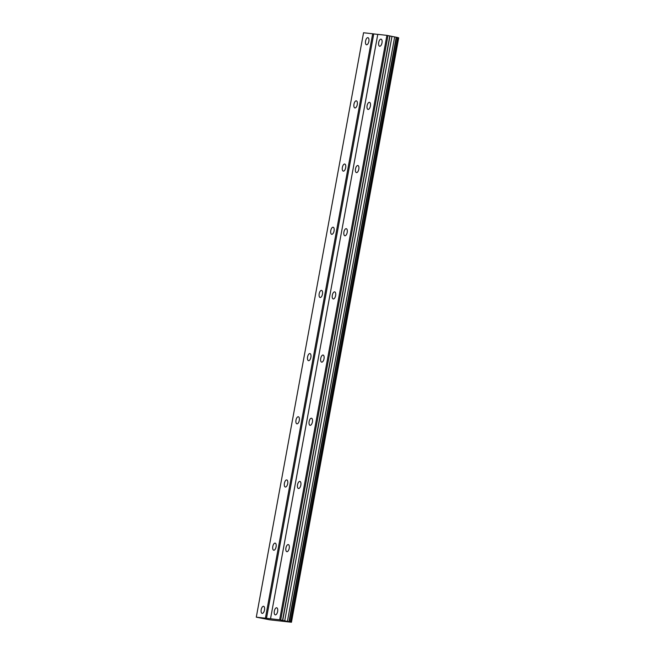 <?xml version="1.0" encoding="UTF-8"?>
<svg xmlns="http://www.w3.org/2000/svg" width="655" height="655" viewBox="0 0 655 655"><rect width="100%" height="100%" fill="white"/><g stroke="black" fill="none" stroke-linecap="round" stroke-linejoin="round"><path stroke-width="0.98" d="M368.855 41.404A3.619 1.646 -78.5 0 0 367.93 37.679A3.619 1.646 -78.5 0 0 365.572 41.036A3.619 1.646 -78.5 0 0 366.497 44.761A3.619 1.646 -78.5 0 0 368.855 41.404M264.489 610.026A3.619 1.646 -78.5 0 0 263.564 606.301A3.619 1.646 -78.5 0 0 261.206 609.658A3.619 1.646 -78.5 0 0 262.131 613.383A3.619 1.646 -78.5 0 0 264.489 610.026M276.091 546.843A3.619 1.646 -78.5 0 0 275.165 543.118A3.619 1.646 -78.5 0 0 272.799 546.475A3.619 1.646 -78.5 0 0 273.724 550.208A3.619 1.646 -78.5 0 0 276.091 546.843M287.684 483.668A3.619 1.646 -78.5 0 0 286.759 479.935A3.619 1.646 -78.5 0 0 284.401 483.3A3.619 1.646 -78.5 0 0 285.326 487.025A3.619 1.646 -78.5 0 0 287.684 483.668M299.278 420.485A3.619 1.646 -78.5 0 0 298.352 416.76A3.619 1.646 -78.5 0 0 295.994 420.117A3.619 1.646 -78.5 0 0 296.92 423.842A3.619 1.646 -78.5 0 0 299.278 420.485M310.871 357.302A3.619 1.646 -78.5 0 0 309.954 353.577A3.619 1.646 -78.5 0 0 307.588 356.934A3.619 1.646 -78.5 0 0 308.513 360.668A3.619 1.646 -78.5 0 0 310.871 357.302M322.473 294.128A3.619 1.646 -78.5 0 0 321.548 290.394A3.619 1.646 -78.5 0 0 319.19 293.759A3.619 1.646 -78.5 0 0 320.107 297.485A3.619 1.646 -78.5 0 0 322.473 294.128M334.066 230.945A3.619 1.646 -78.5 0 0 333.141 227.219A3.619 1.646 -78.5 0 0 330.783 230.576A3.619 1.646 -78.5 0 0 331.708 234.302A3.619 1.646 -78.5 0 0 334.066 230.945M345.66 167.762A3.619 1.646 -78.5 0 0 344.735 164.037A3.619 1.646 -78.5 0 0 342.377 167.393A3.619 1.646 -78.5 0 0 343.302 171.127A3.619 1.646 -78.5 0 0 345.66 167.762M357.262 104.587A3.619 1.646 -78.5 0 0 356.336 100.854A3.619 1.646 -78.5 0 0 353.97 104.219A3.619 1.646 -78.5 0 0 354.895 107.944A3.619 1.646 -78.5 0 0 357.262 104.587M381.996 42.878A3.619 1.646 -78.5 0 0 381.071 39.153A3.619 1.646 -78.5 0 0 378.705 42.51A3.619 1.646 -78.5 0 0 379.63 46.235A3.619 1.646 -78.5 0 0 381.996 42.878M277.63 611.5A3.619 1.646 -78.5 0 0 276.705 607.774A3.619 1.646 -78.5 0 0 274.347 611.131A3.619 1.646 -78.5 0 0 275.272 614.857A3.619 1.646 -78.5 0 0 277.63 611.5M289.223 548.317A3.619 1.646 -78.5 0 0 288.306 544.592A3.619 1.646 -78.5 0 0 285.94 547.948A3.619 1.646 -78.5 0 0 286.865 551.682A3.619 1.646 -78.5 0 0 289.223 548.317M300.825 485.142A3.619 1.646 -78.5 0 0 299.9 481.409A3.619 1.646 -78.5 0 0 297.542 484.774A3.619 1.646 -78.5 0 0 298.459 488.499A3.619 1.646 -78.5 0 0 300.825 485.142M312.419 421.959A3.619 1.646 -78.5 0 0 311.493 418.234A3.619 1.646 -78.5 0 0 309.135 421.591A3.619 1.646 -78.5 0 0 310.061 425.316A3.619 1.646 -78.5 0 0 312.419 421.959M324.012 358.776A3.619 1.646 -78.5 0 0 323.087 355.051A3.619 1.646 -78.5 0 0 320.729 358.408A3.619 1.646 -78.5 0 0 321.654 362.141A3.619 1.646 -78.5 0 0 324.012 358.776M335.614 295.601A3.619 1.646 -78.5 0 0 334.689 291.868A3.619 1.646 -78.5 0 0 332.322 295.233A3.619 1.646 -78.5 0 0 333.248 298.958A3.619 1.646 -78.5 0 0 335.614 295.601M347.207 232.419A3.619 1.646 -78.5 0 0 346.282 228.693A3.619 1.646 -78.5 0 0 343.924 232.05A3.619 1.646 -78.5 0 0 344.849 235.775A3.619 1.646 -78.5 0 0 347.207 232.419M358.801 169.236A3.619 1.646 -78.5 0 0 357.876 165.51A3.619 1.646 -78.5 0 0 355.518 168.867A3.619 1.646 -78.5 0 0 356.443 172.601A3.619 1.646 -78.5 0 0 358.801 169.236M370.394 106.061A3.619 1.646 -78.5 0 0 369.469 102.327A3.619 1.646 -78.5 0 0 367.111 105.692A3.619 1.646 -78.5 0 0 368.036 109.418A3.619 1.646 -78.5 0 0 370.394 106.061M256.293 617.166L363.55 32.75L372.679 33.773L265.414 618.189L256.293 617.166L269.729 619.818L291.45 622.25L279.652 619.786L265.414 618.189M270.523 618.762L377.788 34.347L386.909 35.37L397.732 37.54L290.468 621.955M397.724 37.564L398.707 37.834L291.45 622.25M377.771 34.404L372.679 33.773M373.743 33.954L266.479 618.369M386.909 35.37L279.652 619.786M282.534 620.334L389.799 35.919M389.971 36.099L282.706 620.514M284.712 620.924L391.968 36.5M394.662 36.967L287.406 621.382M290.959 622.103L398.215 37.687M387.973 35.55L280.717 619.966M396.209 37.229L288.953 621.644M396.553 37.286L289.297 621.71M290.361 621.923L397.618 37.507"/></g></svg>
